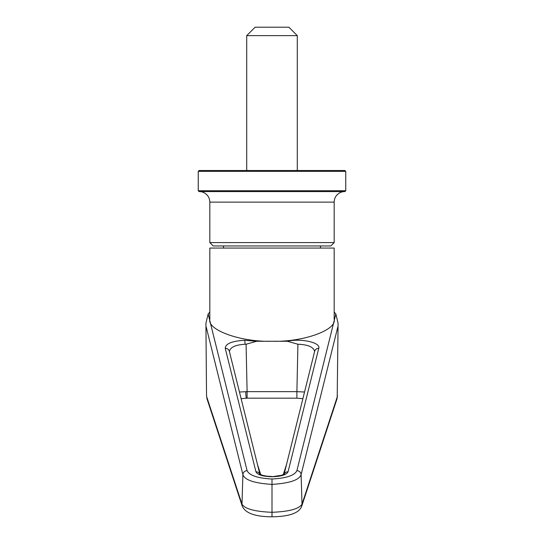 <?xml version="1.0" encoding="UTF-8"?>
<svg xmlns="http://www.w3.org/2000/svg" width="544" height="544" viewBox="0 0 544 544"><rect width="100%" height="100%" fill="white"/><g stroke="black" fill="none" stroke-linecap="round" stroke-linejoin="round"><path stroke-width="0.82" d="M209.828 242.583L213.2 245.956L330.8 245.956L334.172 242.583L209.828 242.583L209.828 202.116A10.54 10.54 0 0 0 199.294 191.583M198.24 190.74L199.084 191.583L344.916 191.583L345.76 190.74L198.24 190.74L198.24 171.353L345.76 171.353L345.76 190.74M334.172 242.583L334.172 202.116A10.54 10.54 0 0 1 344.495 191.583M223.53 245.956L223.53 248.064M320.47 245.956L320.47 248.064M345.76 171.353L344.916 170.51L199.084 170.51L198.24 171.353M246.711 35.632L255.143 27.2L288.857 27.2L297.289 35.632L246.711 35.632L246.711 170.51M297.289 35.632L297.289 170.51M304.538 392.013L296.895 391.653L297.915 344.243L287.382 341.265L272.388 341.265C303.042 342.169 336.913 330.099 334.172 319.246L334.172 248.064L209.828 248.064L209.828 319.246C207.087 330.099 240.958 342.169 271.612 341.265L256.618 341.265L246.085 344.243L247.105 391.653L239.462 392.013M272.388 341.265L271.612 341.265M272 516.569L272 512.298C254.789 511.598 244.78 508.878 241.978 504.145A6.746 6.494 161.8 0 0 242.291 506.246L207.114 399.174L206.536 395.672L205.924 323.286M338.076 323.286L337.198 397.066L302.022 504.145C299.22 508.878 289.211 511.598 272 512.298L272 484.384C254.422 483.283 244.725 480.032 242.896 474.626L241.978 504.145L206.802 397.066A6.746 6.494 161.8 0 0 207.114 399.174M334.172 312.018L335.845 313.976L338.082 323.286L337.198 397.066A6.746 6.494 18.2 0 1 336.886 399.174L301.709 506.246A6.746 6.494 18.2 0 0 302.022 504.145L301.104 474.626C299.275 480.032 289.578 483.283 272 484.384L272 479.006C257.645 478.23 249.342 475.449 247.098 470.655L208.155 313.976L205.918 323.286L206.536 395.672M336.886 399.174L337.464 395.672M208.155 313.976L209.828 312.018M297.915 344.243C308.149 344.631 313.718 347.086 314.622 351.614L314.663 351.288A4.216 3.958 14 0 1 318.75 348.33C320.974 342.598 301.186 338.144 287.382 341.265M284.172 474.164A4.216 3.958 14 0 1 288.062 471.798L318.75 348.33M259.828 474.164A4.216 3.958 166 0 0 255.938 471.798C257.475 474.837 262.827 476.49 272 476.748C281.173 476.49 286.525 474.837 288.062 471.798M259.889 474.212L229.337 351.288A4.216 3.958 166 0 0 225.25 348.33L255.938 471.798M229.378 351.614C230.146 347.296 235.375 344.842 245.065 344.25L246.085 344.243M334.172 202.116L209.828 202.116M206.21 327.026L242.896 474.626A4.216 3.958 166 0 1 247.098 470.655M335.845 313.976L296.902 470.655A4.216 3.958 14 0 1 301.104 474.626L337.79 327.026M296.902 470.655C294.658 475.449 286.355 478.23 272 479.006L272 479.631M256.618 341.265L244.807 340.286C231.934 341.027 225.413 343.706 225.25 348.33M247.105 391.653L296.895 391.653L296.895 398.16L247.105 398.16L247.105 391.653M284.308 474.062L281.649 475.279L272 476.748M245.065 344.25L244.807 340.286M302.879 398.691L296.895 398.16M247.105 398.16L241.121 398.691M257.489 464.542L260.746 474.681M283.254 474.681L286.511 464.542M246.296 398.174A6.746 0.537 88.8 0 1 245.759 391.673M301.709 506.246C299.118 513.067 289.211 516.582 272 516.8C255.354 516.732 245.453 513.216 242.291 506.246M314.663 351.288L284.111 474.212M272 476.51L266.723 476.177L262.351 475.279L259.692 474.062"/></g></svg>
